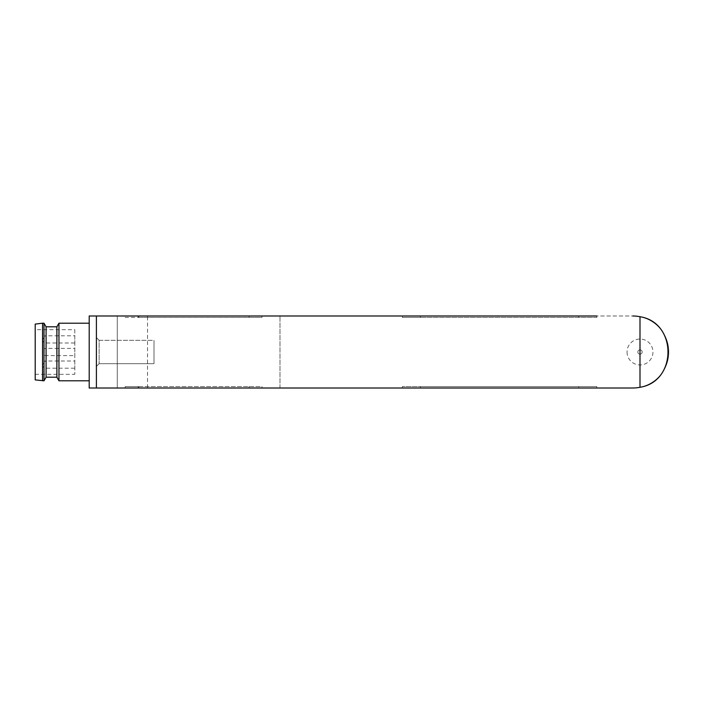 <?xml version="1.0" encoding="UTF-8"?>
<svg xmlns="http://www.w3.org/2000/svg" width="704" height="704" viewBox="0 0 704 704"><rect width="100%" height="100%" fill="white"/><g stroke="black" fill="none" stroke-linecap="round" stroke-linejoin="round"><path stroke-width="0.53" stroke-dasharray="3.52 2.64" d="M138.16 315.999L262.002 315.999L138.16 315.999L138.16 317.442L125.198 317.442L125.198 315.999L125.198 317.442L262.002 317.442L262.002 315.999L262.002 317.442L138.16 317.442M632.799 388.001L96.404 388.001L96.404 315.999L96.404 388.001L96.404 315.999L632.799 315.999A36.001 36.001 0 0 1 668.8 352A36.001 36.001 0 0 1 632.799 388.001A36.001 36.001 0 0 0 639.998 387.27L639.998 316.73A36.001 36.001 0 0 0 632.799 315.999L279.998 315.999L279.998 388.001L632.799 388.001A36.001 36.001 0 0 0 668.8 352A36.001 36.001 0 0 0 632.799 315.999M596.798 317.442L420.402 317.442L596.798 317.442L596.798 315.999L402.398 315.999L578.802 315.999L402.398 315.999L402.398 317.442L420.402 317.442L402.398 317.442M112.244 315.999L152.557 315.999L112.244 316.07M112.244 388.001L152.557 388.001L112.244 387.93M138.16 388.001L249.04 388.001L138.16 388.001L138.16 386.558L125.198 386.558L125.198 388.001L125.198 386.558L262.002 386.558L262.002 388.001L249.04 388.001L262.002 388.001L262.002 386.558L138.16 386.558M420.402 388.001L596.798 388.001L420.402 388.001L420.402 386.558L402.398 386.558L596.798 386.558L420.402 386.558L420.402 388.001M96.404 330.396L96.404 373.604L96.474 330.396M639.998 387.27C677.31 381.524 677.31 322.476 639.998 316.73M279.998 388.001L279.998 315.999M117.278 387.93L147.523 387.93L117.278 387.93L117.278 316.07L147.523 316.07L117.278 316.07L147.523 316.07L117.278 316.07L147.523 316.07L117.278 316.07L117.278 387.93L147.523 387.93L117.278 387.93L147.523 387.93L117.278 387.93L117.278 316.07M74.8 329.683L74.8 374.317L74.8 329.683L35.2 329.683L35.2 374.317L35.2 329.683M74.8 348.401L74.8 355.599L74.8 348.401L45.998 348.401L45.998 355.599L45.998 348.401A3.599 3.599 0 0 0 42.398 352A3.599 3.599 0 0 0 45.998 355.599L74.8 355.599M74.8 361.002L74.8 368.201L74.8 361.002L45.998 361.002L45.998 368.201L45.998 361.002A3.599 3.599 0 0 0 42.398 364.602L45.998 361.002M74.8 335.799L74.8 342.998L74.8 335.799L45.998 335.799L45.998 342.998L45.998 335.799A3.599 3.599 0 0 0 42.398 339.398L45.998 335.799M35.2 379.896L35.2 324.104M42.566 380.802L42.566 323.198M44 380.802L44 323.198M46.086 377.203L46.086 326.797M56.883 377.203L56.883 326.797M58.96 380.802L58.96 323.198M89.197 323.198L89.197 380.802L89.197 323.198M89.197 388.001L89.197 315.999M96.474 337.674L96.474 366.326L96.474 337.674L96.474 366.326L96.474 337.674L96.474 366.326L96.474 337.674L99.132 340.331L99.132 363.669L99.132 340.331L154 340.331L154 363.669L154 340.331L154 363.669L154 340.331L154 363.669L154 340.331L99.132 340.331L99.132 363.669L99.132 340.331L96.474 337.674L99.132 340.331L99.132 363.669L99.132 340.331L154 340.331M637.842 352A2.156 2.156 0 0 0 641.08 353.874A2.156 2.156 0 0 0 641.08 350.126A2.156 2.156 0 0 0 637.842 352A2.156 2.156 0 0 0 641.08 353.874A2.156 2.156 0 0 0 641.08 350.126A2.156 2.156 0 0 0 637.842 352A2.156 2.156 0 0 0 641.08 353.874A2.156 2.156 0 0 0 641.08 350.126A2.156 2.156 0 0 0 637.842 352A2.156 2.156 0 0 0 641.08 353.874A2.156 2.156 0 0 0 641.08 350.126A2.156 2.156 0 0 0 637.842 352M627.044 352A12.962 12.962 0 0 0 646.483 363.22A12.962 12.962 0 0 0 646.483 340.78A12.962 12.962 0 0 0 627.044 352M138.882 386.558L138.882 388.001M249.04 386.558L249.04 388.001L249.04 386.558M138.882 317.442L138.882 315.999M249.04 317.442L249.04 315.999L249.04 317.442M578.802 388.001L578.802 386.558L578.802 388.001M420.402 317.442L420.402 315.999L420.402 317.442M578.802 317.442L578.802 315.999L578.802 317.442M147.523 387.93L147.523 316.07M35.2 374.317L74.8 374.317M42.398 339.398A3.599 3.599 0 0 0 45.998 342.998L74.8 342.998M42.398 364.602A3.599 3.599 0 0 0 45.998 368.201L74.8 368.201M154 363.669L99.132 363.669L96.474 366.326L99.132 363.669L154 363.669L99.132 363.669L96.474 366.326M402.398 388.001L402.398 386.558M596.798 388.001L596.798 386.558"/><path stroke-width="1.06" d="M596.798 315.999L96.404 315.999L96.404 388.001L632.799 388.001L279.998 388.001M402.398 315.999L279.998 315.999M639.998 316.73C677.31 322.476 677.31 381.524 639.998 387.27L639.998 316.73A36.001 36.001 0 0 0 632.799 315.999M639.998 387.27A36.001 36.001 0 0 1 632.799 388.001M42.566 323.198L35.2 324.104L35.2 379.896L44 380.802L44 323.198L42.566 323.198L42.566 380.802M44 323.198L46.086 326.797L46.086 377.203L44 380.802M46.086 326.797L56.883 326.797L56.883 377.203L58.96 380.802L89.197 380.802M56.883 326.797L58.96 323.198L58.96 380.802M58.96 323.198L89.197 323.198M96.404 315.999L89.197 315.999L89.197 388.001L96.404 388.001M46.086 377.203L56.883 377.203"/></g></svg>
